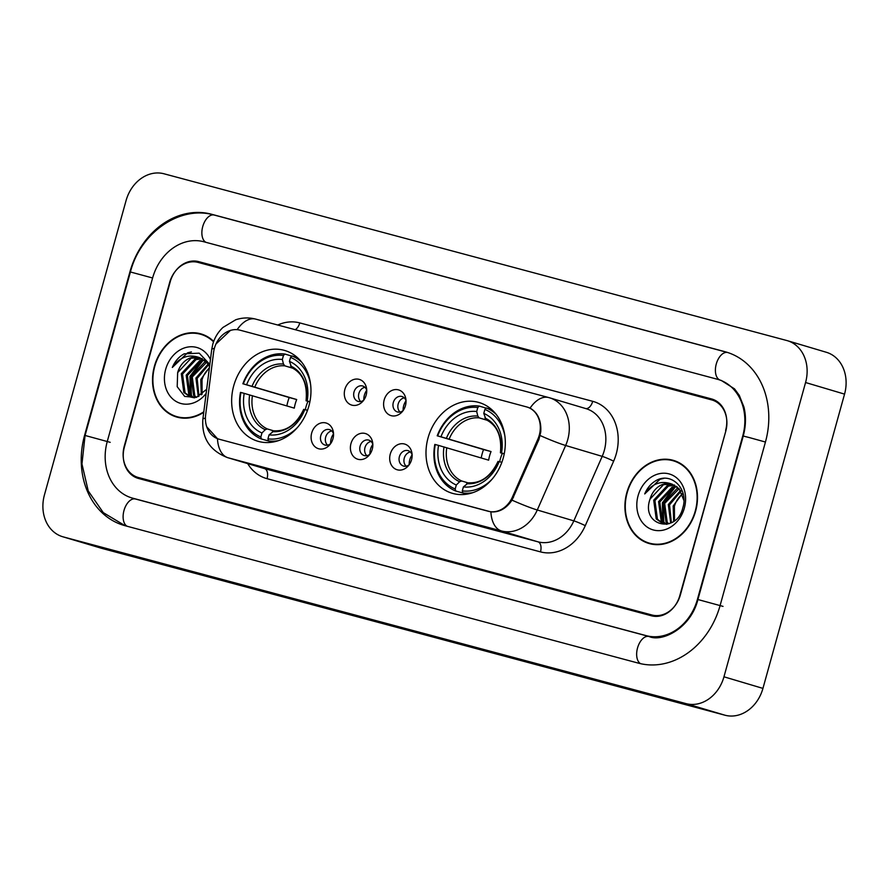 <?xml version="1.0" encoding="UTF-8"?>
<svg xmlns="http://www.w3.org/2000/svg" width="889" height="889" viewBox="0 0 889 889"><rect width="100%" height="100%" fill="white"/><g stroke="black" fill="none" stroke-linecap="round" stroke-linejoin="round"><path stroke-width="1.33" d="M428.065 437.833A47.328 38.916 -73.4 0 0 452.168 493.262A47.328 38.916 -73.4 0 0 503.252 457.968A47.328 38.916 -73.4 0 0 479.16 402.539A47.328 38.916 -73.4 0 0 428.065 437.833M233.718 385.804A47.328 38.916 -73.4 0 0 257.821 441.233A47.328 38.916 -73.4 0 0 308.905 405.929A47.328 38.916 -73.4 0 0 284.813 350.499A47.328 38.916 -73.4 0 0 233.718 385.804M332.964 438.722A13.391 11.012 106.6 0 1 329.563 445A13.391 11.012 106.6 0 1 316.006 447.534A13.391 11.012 106.6 0 1 311.683 433.021A13.391 11.012 106.6 0 1 323.152 422.653A13.391 11.012 106.6 0 1 333.375 432.176A13.391 11.012 106.6 0 1 332.964 438.722M333.531 433.865A8.034 6.612 -73.4 0 0 329.486 429.62A8.034 6.612 -73.4 0 0 320.807 435.61A8.034 6.612 -73.4 0 0 324.896 445.022A8.034 6.612 -73.4 0 0 330.608 443.678A13.391 11.012 -73.4 0 1 333.531 433.843M372.258 449.234A13.391 11.012 106.6 0 1 368.857 455.524A13.391 11.012 106.6 0 1 355.3 458.057A13.391 11.012 106.6 0 1 350.977 443.544A13.391 11.012 106.6 0 1 362.445 433.176A13.391 11.012 106.6 0 1 372.669 442.7A13.391 11.012 106.6 0 1 372.258 449.234M369.891 454.212A13.391 11.012 -73.4 0 1 372.824 444.367A8.034 6.612 -73.4 0 0 368.779 440.133A8.034 6.612 -73.4 0 0 360.101 446.134A8.034 6.612 -73.4 0 0 364.19 455.546A8.034 6.612 -73.4 0 0 369.913 454.201M411.551 459.757A13.391 11.012 106.6 0 1 408.151 466.036A13.391 11.012 106.6 0 1 394.594 468.57A13.391 11.012 106.6 0 1 390.271 454.057A13.391 11.012 106.6 0 1 401.75 443.7A13.391 11.012 106.6 0 1 411.963 453.223A13.391 11.012 106.6 0 1 411.551 459.757M409.184 464.736A13.391 11.012 -73.4 0 1 412.118 454.879A8.034 6.612 -73.4 0 0 408.073 450.656A8.034 6.612 -73.4 0 0 399.394 456.646A8.034 6.612 -73.4 0 0 403.495 466.058A8.034 6.612 -73.4 0 0 409.207 464.725M366.157 395.105A13.391 11.012 106.6 0 1 362.756 401.384A13.391 11.012 106.6 0 1 349.21 403.917A13.391 11.012 106.6 0 1 344.876 389.404A13.391 11.012 106.6 0 1 356.356 379.047A13.391 11.012 106.6 0 1 366.579 388.571A13.391 11.012 106.6 0 1 366.157 395.105M366.735 390.249A8.034 6.612 -73.4 0 0 362.69 386.004A8.034 6.612 -73.4 0 0 354.011 391.993A8.034 6.612 -73.4 0 0 358.1 401.406A8.034 6.612 -73.4 0 0 363.812 400.061A13.391 11.012 -73.4 0 1 364.368 395.205A13.391 11.012 -73.4 0 1 366.724 390.227M405.451 405.617A13.391 11.012 106.6 0 1 402.061 411.907A13.391 11.012 106.6 0 1 388.504 414.441A13.391 11.012 106.6 0 1 384.181 399.928A13.391 11.012 106.6 0 1 395.649 389.56A13.391 11.012 106.6 0 1 405.873 399.083A13.391 11.012 106.6 0 1 405.451 405.617M393.305 402.517A8.034 6.612 -73.4 0 0 397.394 411.929A8.034 6.612 -73.4 0 0 403.106 410.585A13.391 11.012 -73.4 0 1 403.673 405.728A13.391 11.012 -73.4 0 1 406.029 400.75A8.034 6.612 -73.4 0 0 401.984 396.516A8.034 6.612 -73.4 0 0 393.305 402.517M327.508 445.156A8.034 6.612 106.6 0 1 325.685 437.055A8.034 6.612 106.6 0 1 331.741 430.932M366.813 455.679A8.034 6.612 106.6 0 1 364.979 447.578A8.034 6.612 106.6 0 1 371.035 441.455M406.106 466.192A8.034 6.612 106.6 0 1 404.273 458.102A8.034 6.612 106.6 0 1 410.329 451.968M360.712 401.539A8.034 6.612 106.6 0 1 358.878 393.449A8.034 6.612 106.6 0 1 364.946 387.315M400.006 412.063A8.034 6.612 106.6 0 1 398.183 403.962A8.034 6.612 106.6 0 1 404.239 397.839M213.582 352.4A24.114 19.825 106.6 0 1 214.405 348.288A24.114 19.825 106.6 0 1 240.008 330.175L526.555 406.895A24.114 19.825 106.6 0 1 526.988 407.018A24.114 19.825 106.6 0 1 537.856 439.21L512.397 497.095A24.114 19.825 106.6 0 1 488.217 511.253L219.172 439.222A24.114 19.825 106.6 0 1 218.738 439.099A24.114 19.825 106.6 0 1 205.637 414.974L213.582 352.4M711.6 399.883L198.069 262.399A26.792 22.025 -73.4 0 0 169.632 282.524L124.293 446.011A26.792 22.025 -73.4 0 0 137.928 477.382A26.792 22.025 -73.4 0 0 138.417 477.515L651.948 614.999A26.792 22.025 -73.4 0 0 680.385 594.885L725.724 431.398A26.792 22.025 -73.4 0 0 712.089 400.017A26.792 22.025 -73.4 0 0 711.6 399.883M697.409 599.442L742.748 435.954A48.228 39.649 -73.4 0 0 718.201 379.481A48.228 39.649 -73.4 0 0 717.334 379.236L203.803 241.752A48.228 39.649 -73.4 0 0 152.608 277.957L107.269 441.455A48.228 39.649 -73.4 0 0 131.828 497.929A48.228 39.649 -73.4 0 0 132.683 498.173L646.225 635.657A48.228 39.649 -73.4 0 0 697.409 599.442L697.898 599.586M805.567 382.526A35.716 29.37 -73.4 0 0 787.387 340.687A35.716 29.37 -73.4 0 0 786.743 340.509L163.976 173.777A35.716 29.37 -73.4 0 0 126.06 200.603L44.45 494.884A35.716 29.37 -73.4 0 0 62.63 536.712A35.716 29.37 -73.4 0 0 63.275 536.9L686.041 703.621A35.716 29.37 -73.4 0 0 723.957 676.796L805.567 382.526L844.55 394.116A35.716 29.37 -73.4 0 0 826.37 352.288L787.387 340.687M62.63 536.712L101.613 548.313A35.716 29.37 -73.4 0 0 102.257 548.491L725.024 715.223A35.716 29.37 -73.4 0 0 762.94 688.397L844.55 394.116M765.44 442.033A76.798 63.141 -73.4 0 0 726.346 352.088A76.798 63.141 -73.4 0 0 724.968 351.7L211.438 214.216A76.798 63.141 -73.4 0 0 129.916 271.89L84.577 435.377A76.798 63.141 -73.4 0 0 123.671 525.31A76.798 63.141 -73.4 0 0 125.049 525.699L638.58 663.183A76.798 63.141 -73.4 0 0 720.101 605.52L765.44 442.033L749.227 437.544L743.248 436.043L697.909 599.53C690.797 628.401 661.849 642.48 649.026 636.491A14.291 8.134 -75 0 1 649.148 636.524M213.704 341.398A43.317 35.604 -73.4 0 0 201.158 333.953A43.317 35.604 -73.4 0 0 154.408 366.257A43.317 35.604 -73.4 0 0 176.467 416.974A43.317 35.604 -73.4 0 0 203.737 412.318M175.477 416.196A43.317 35.604 -73.4 0 0 178.433 417.497M626.801 492.728A43.317 35.604 -73.4 0 0 648.859 543.446A43.317 35.604 -73.4 0 0 695.609 511.142A43.317 35.604 -73.4 0 0 673.562 460.424A43.317 35.604 -73.4 0 0 626.801 492.728M647.87 542.668A43.317 35.604 -73.4 0 0 650.826 543.957M215.938 344.043L230.595 330.264M527.255 407.095L530.077 408.118C537.845 412.596 541.412 420.553 540.756 431.965L538.923 439.51L511.997 500.151C506.174 508.63 499.14 512.531 490.884 511.864L218.861 439.144M219.294 439.266L217.449 438.655L206.715 426.764M725.613 430.443A26.792 22.025 -73.4 0 0 711.967 399.061A26.792 22.025 -73.4 0 0 711.489 398.928L198.669 261.633A26.792 22.025 -73.4 0 0 170.232 281.757L124.416 446.967A26.792 22.025 -73.4 0 0 138.051 478.338A26.792 22.025 -73.4 0 0 138.528 478.471L651.348 615.766A26.792 22.025 -73.4 0 0 679.796 595.652L725.946 430.543M675.484 461.069A43.317 35.604 -73.4 0 0 672.306 460.546M203.092 334.597A43.317 35.604 -73.4 0 0 199.914 334.075M206.048 335.898A42.861 35.238 -73.4 0 0 204.937 335.542L201.036 334.386A42.861 35.238 -73.4 0 0 154.764 366.357A42.861 35.238 -73.4 0 0 176.589 416.552A42.861 35.238 -73.4 0 0 203.803 411.785M213.538 341.843A42.861 35.238 -73.4 0 0 201.036 334.386M201.27 394.827L200.792 379.514L209.426 367.535M202.092 394.205L202.014 379.87A20.191 16.602 -73.4 0 1 209.337 368.29M198.28 396.583L195.924 378.058L208.126 364.09M198.992 396.238L197.147 378.425L208.582 364.801M195.569 397.405L193.58 395.361L191.046 376.614L204.548 362.156L206.192 361.69M196.258 397.305L194.802 395.727L192.268 376.969L206.693 362.234M192.891 397.472L188.712 393.916L186.179 375.158L199.681 360.701L204.081 359.867M193.546 397.505L189.935 394.272L187.401 375.525L200.903 361.067L204.626 360.267M196.858 397.183L190.379 396.994L183.834 392.46L181.3 373.713L194.802 359.256L201.836 358.5M194.547 397.861L190.379 396.994M191.002 397.161L185.056 392.827L182.523 374.069L196.025 359.612L202.414 358.8M209.826 364.39L199.225 353.166L184.145 353.822C178.845 356.756 174.911 361.301 172.322 367.457C179.589 357.167 188.512 353.833 199.08 357.467A20.191 16.602 -73.4 0 0 177.656 372.624L191.157 358.167L200.069 357.767M199.08 357.467L206.781 362.334L209.548 366.601M210.449 359.523A29.115 23.936 -73.4 0 0 186.912 347.232A29.115 23.936 -73.4 0 0 165.687 369.279A29.115 23.936 -73.4 0 0 176 401.395A29.115 23.936 -73.4 0 0 206.148 393.394M177.656 372.624L177.2 386.693L184.679 396.427L196.269 397.394L206.659 389.304M176.589 416.552L180.489 417.708A42.861 35.238 -73.4 0 0 181.612 418.019M172.322 367.457L187.612 352.8L191.424 351.9M191.435 395.905L190.557 376.58L202.925 360.523M190.468 394.916L189.957 376.403L201.403 360.901M678.44 462.369A42.861 35.238 -73.4 0 0 677.329 462.013L673.429 460.846A42.861 35.238 -73.4 0 0 627.156 492.817A42.861 35.238 -73.4 0 0 648.981 543.023A42.861 35.238 -73.4 0 0 695.254 511.053A42.861 35.238 -73.4 0 0 673.429 460.846M673.662 521.298L673.184 505.974L682.23 493.717M674.484 520.676L674.407 506.341A20.191 16.602 -73.4 0 1 682.43 494.195M670.673 523.054L668.317 504.53L680.518 490.561M671.384 522.699L669.539 504.896L680.974 491.273M667.961 523.877L665.972 521.832L663.438 503.074L676.94 488.617L678.585 488.161M668.65 523.777L667.195 522.187L664.661 503.441L679.085 488.706M665.283 523.932L661.105 520.376L658.571 501.629L672.073 487.172L676.473 486.327M665.939 523.977L662.327 520.743L659.794 501.996L673.295 487.539L677.018 486.739M669.25 523.654L662.772 523.465L656.226 518.932L653.704 500.185L667.195 485.727L674.229 484.972M666.939 524.332L662.772 523.465M663.394 523.632L657.449 519.298L654.915 500.54L668.417 486.083L674.807 485.272M650.048 499.096C640.458 525.71 676.651 534.711 682.819 507.819C688.842 489.439 671.884 471.937 656.538 480.293C651.237 483.227 647.303 487.772 644.714 493.928C651.981 483.638 660.905 480.304 671.473 483.938A20.191 16.602 -73.4 0 0 650.048 499.096L663.55 484.638L672.462 484.238M671.473 483.938L679.174 488.806L683.897 500.44M638.08 495.74A29.115 23.936 -73.4 0 0 653.426 529.988A29.115 23.936 -73.4 0 0 684.33 508.13A29.115 23.936 -73.4 0 0 668.984 473.881A29.115 23.936 -73.4 0 0 638.08 495.74M648.981 543.023L652.882 544.179A42.861 35.238 -73.4 0 0 654.004 544.49M644.714 493.928L660.005 479.271L663.827 478.371M663.827 522.376L662.95 503.052L675.318 486.994M662.861 521.387L662.349 502.863L673.795 487.372M307.994 401.35A33.037 27.17 -73.4 0 0 305.972 406.962A33.037 27.17 -73.4 0 0 305.316 409.729M271.945 441.911L261.355 438.977L260.855 436.955A42.505 34.949 -73.4 0 1 240.93 392.482L244.208 393.371A38.405 31.571 -73.4 0 0 261.955 432.976L265.255 429.698L267.333 428.943L273.656 430.821M286.847 405.917A42.416 34.871 106.6 0 1 287.814 401.784A42.416 34.871 106.6 0 1 289.192 397.527L243.319 383.881A42.505 34.949 -73.4 0 1 283.447 355.489L282.346 359.478A38.405 31.571 -73.4 0 0 246.597 384.759L296.693 399.539A33.037 27.17 -73.4 0 0 295.259 403.773A33.037 27.17 -73.4 0 0 294.303 408.14L244.208 393.371M301.76 362.279A44.294 36.416 -73.4 0 0 291.992 355.956L290.536 357.389A42.505 34.949 -73.4 0 1 310.561 384.192M297.326 357.534L291.992 355.956M297.793 427.098A42.505 34.949 -73.4 0 1 267.945 438.855L268.445 440.877A44.294 36.416 -73.4 0 0 278.446 440.644M268.445 440.877L272.612 442.111M240.93 392.482L240.475 392.393A44.294 36.416 -73.4 0 0 261.355 438.977M309.905 401.706L307.183 400.983A38.405 31.571 -73.4 0 0 289.436 361.379L290.536 357.389M267.945 438.855L269.056 434.877A38.405 31.571 -73.4 0 0 304.794 409.585L307.505 410.307M261.955 432.976L260.855 436.955M289.436 361.379L291.736 367.679C302.805 373.302 307.583 384.326 306.072 400.761M309.872 401.906L307.183 400.983M303.694 409.362C296.504 424.297 286.658 431.443 274.156 430.787L269.056 434.877M304.794 409.585L303.771 409.373A34.349 28.237 -73.4 0 1 272.356 431.598M306.827 401.006L306.149 400.772A34.349 28.237 -73.4 0 0 290.559 365.968M283.447 355.489L284.902 354.055A44.294 36.416 -73.4 0 0 242.864 383.792M284.902 354.055L291.825 356.111M246.597 384.759L243.319 383.881M292.903 368.246L284.836 365.846L283.458 364.068L282.346 359.478M296.693 399.539L289.192 397.527M502.341 453.379A33.037 27.17 -73.4 0 0 500.329 458.991A33.037 27.17 -73.4 0 0 499.662 461.758M466.292 493.951L455.701 491.006L455.201 488.983A42.505 34.949 -73.4 0 1 435.277 444.522L438.555 445.4A38.405 31.571 -73.4 0 0 456.313 485.005L459.613 481.727L461.68 480.971L468.003 482.849M481.193 457.957A42.416 34.871 106.6 0 1 482.16 453.812A42.416 34.871 106.6 0 1 483.538 449.556L437.666 435.91A42.505 34.949 -73.4 0 1 477.793 407.529L476.693 411.507A38.405 31.571 -73.4 0 0 440.944 436.788L491.039 451.568A33.037 27.17 -73.4 0 0 489.606 455.801A33.037 27.17 -73.4 0 0 488.65 460.169L438.555 445.4M496.118 414.307A44.294 36.416 -73.4 0 0 486.339 407.984L484.883 409.418A42.505 34.949 -73.4 0 1 504.908 436.232M491.673 409.573L486.339 407.984M492.139 479.127A42.505 34.949 -73.4 0 1 462.291 490.884L462.791 492.906A44.294 36.416 -73.4 0 0 472.792 492.673M462.791 492.906L466.958 494.14M435.277 444.522L434.821 444.422A44.294 36.416 -73.4 0 0 455.701 491.006M504.252 453.746L501.529 453.012A38.405 31.571 -73.4 0 0 483.783 413.407L484.883 409.418M462.291 490.884L463.402 486.905A38.405 31.571 -73.4 0 0 499.14 461.613L501.852 462.336M456.313 485.005L455.201 488.983M483.783 413.407L486.083 419.708C497.162 425.331 501.941 436.355 500.429 452.79M504.219 453.935L501.529 453.012M498.04 461.391C490.85 476.337 481.005 483.472 468.503 482.816L463.402 486.905M499.14 461.613L498.118 461.402A34.349 28.237 -73.4 0 1 466.703 483.627M501.174 453.034L500.496 452.801A34.349 28.237 -73.4 0 0 484.905 417.997M477.793 407.529L479.249 406.084A44.294 36.416 -73.4 0 0 437.21 435.821M479.249 406.084L486.183 408.14M440.944 436.788L437.666 435.91M487.25 420.286L479.182 417.874L477.815 416.096L476.693 411.507M491.039 451.568L483.538 449.556M512.397 497.095L513.453 497.418M537.856 439.21L538.912 439.522M214.36 215.082A14.291 8.134 105 0 0 214.238 215.049L727.769 352.533A14.291 8.134 105 0 0 716.323 363.834A14.291 8.134 105 0 0 719.934 379.992M723.024 606.387L697.909 599.53M640.613 663.683A14.291 8.134 -75 0 1 637.735 647.27A14.291 8.134 -75 0 1 649.026 636.491L135.484 499.007A14.291 8.134 -75 0 1 135.606 499.04M127.26 526.299A14.291 8.134 -75 0 1 124.149 509.953A14.291 8.134 -75 0 1 135.484 499.007L134.75 498.796M125.105 525.721L103.268 512.62L88.233 490.928L81.955 463.947L85.077 435.466L110.192 442.322M85.077 435.466L130.416 271.978L152.608 277.979M130.416 271.978C140.318 232.818 179.767 204.915 214.238 215.049A14.291 8.134 105 0 0 202.903 225.995A14.291 8.134 105 0 0 206.004 242.341M762.94 688.397L723.957 676.796M725.024 715.223L686.041 703.621M102.257 548.491L63.275 536.9M727.713 352.511L724.968 351.7M214.293 215.071L211.438 214.216M649.081 636.502L646.225 635.657M135.55 499.018L132.683 498.173M277.757 325.018A44.65 36.705 106.6 0 1 299.782 322.907L592.719 401.328A8.934 5.078 -75 0 1 585.684 408.54M592.719 401.328A44.65 36.705 106.6 0 1 616.255 453.846A44.65 36.705 106.6 0 1 613.643 461.18L585.273 525.677A44.65 36.705 106.6 0 1 540.49 551.88L267.056 478.682A44.65 36.705 106.6 0 1 247.687 463.614M540.19 435.566A31.259 2.689 23.7 0 0 565.648 445.489L602.197 456.368A35.716 29.37 -73.4 0 0 604.287 450.501A35.716 29.37 -73.4 0 0 586.095 408.673L549.558 397.794A35.716 29.37 106.6 0 1 567.738 439.633A35.716 29.37 106.6 0 1 565.648 445.489L537.278 509.997A35.716 29.37 106.6 0 1 501.452 530.955L228.029 457.757A31.259 17.791 -75 0 1 217.449 438.655M255.976 319.184A31.259 17.791 105 0 0 255.71 319.118C248.953 317.362 242.286 317.584 235.707 319.784L222.972 327.43C217.994 332.153 214.593 337.776 212.76 344.31L211.726 349.477A31.259 3.489 7.2 0 1 214.36 348.444M548.913 397.616A35.716 29.37 106.6 0 1 549.558 397.794L548.646 397.539A31.259 17.791 -75 0 1 548.913 397.616M530.077 408.118A31.259 17.791 -75 0 1 548.646 397.539L255.71 319.118A31.259 17.791 105 0 0 237.141 329.675M490.884 511.864A31.259 17.791 105 0 0 501.452 530.955L538.001 541.834A35.716 29.37 -73.4 0 0 573.827 520.865L602.197 456.368A8.934 0.767 -156.3 0 1 613.643 461.18M511.997 500.151A31.259 2.689 23.7 0 0 537.278 509.997L573.827 520.865A8.934 0.767 -156.3 0 1 585.273 525.677M211.726 349.477L202.87 419.208A31.259 3.489 7.2 0 1 205.403 418.186M267.056 478.682A8.934 5.078 -75 0 0 264.566 468.625L228.029 457.757A35.716 29.37 106.6 0 1 227.384 457.568L263.933 468.447A35.716 29.37 -73.4 0 0 264.566 468.625L538.001 541.834A8.934 5.078 -75 0 1 540.49 551.88M299.782 322.907A8.934 5.078 -75 0 1 295.181 329.686M252.432 395.683A33.037 27.17 -73.4 0 0 267.333 428.943M249.665 394.894A34.349 28.237 -73.4 0 0 265.255 429.698M283.458 364.068A34.349 28.237 -73.4 0 0 252.054 386.282M284.836 365.846A33.037 27.17 -73.4 0 0 254.821 387.082M446.778 447.712A33.037 27.17 -73.4 0 0 461.68 480.971M444.011 446.923A34.349 28.237 -73.4 0 0 459.613 481.727M477.815 416.096A34.349 28.237 -73.4 0 0 446.4 438.321M479.182 417.874A33.037 27.17 -73.4 0 0 449.167 439.11M218.738 439.099L219.427 439.299M526.988 407.018L528.366 407.429M721.123 380.348L734.547 388.893L739.292 395.383L743.949 407.106C746.182 416.319 745.949 425.964 743.248 436.043M135.284 498.951L131.828 497.929M202.87 419.208C201.581 437.799 209.748 450.579 227.384 457.568"/></g></svg>
